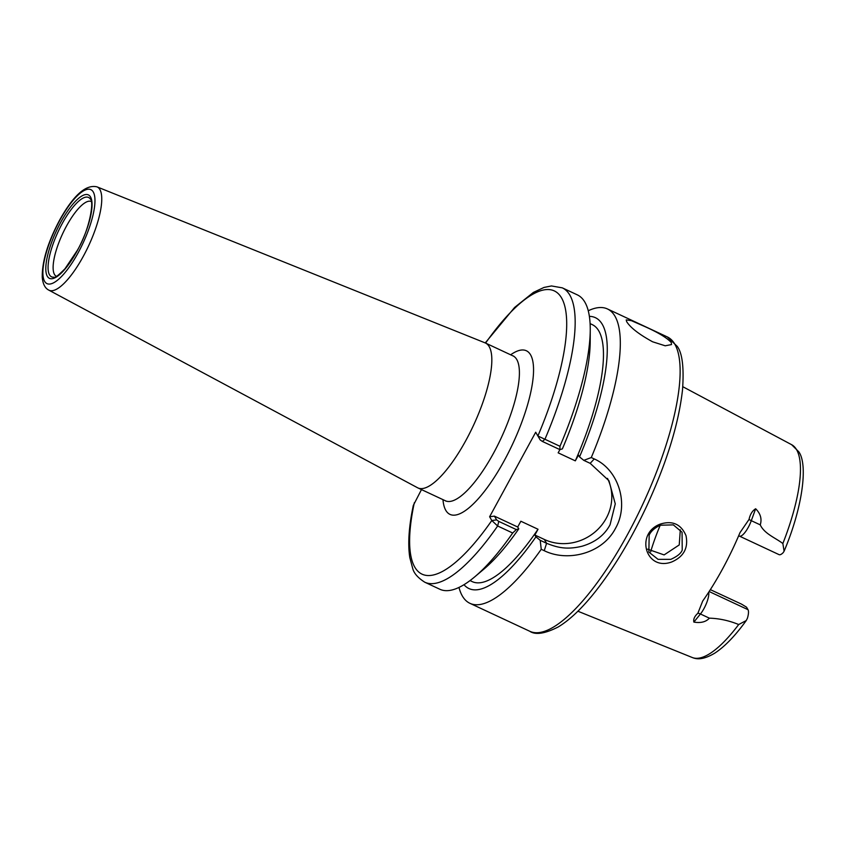<?xml version="1.0" encoding="UTF-8"?>
<svg xmlns="http://www.w3.org/2000/svg" width="845" height="845" viewBox="0 0 845 845"><rect width="100%" height="100%" fill="white"/><g stroke="black" fill="none" stroke-linecap="round" stroke-linejoin="round"><path stroke-width="1.27" d="M660.336 524.069C672.535 520.33 681.091 524.185 686.003 535.635C688.495 547.972 683.732 556.749 671.69 561.978C645.633 571.558 634.87 533.427 660.336 524.069M660.23 525.231C654.706 527.893 651.02 531.178 649.171 535.086L648.865 552.091L658.065 559.348L670.803 559.348C677.225 556.475 681.038 553.38 682.232 550.053L682.063 532.244L673.349 524.882L660.23 525.231A87.669 26.258 -65 0 0 650.639 551.817M671.236 342.489C666.779 337.63 657.484 332.106 643.341 325.906L631.426 320.678L626.219 319.896L626.663 321.66C630.465 327.691 639.126 334.409 652.615 341.792L665.205 345.795L671.5 344.58L671.236 342.489M458.983 587.423A162.451 48.661 -65 0 0 462.384 596.052A162.451 48.661 -65 0 0 469.904 603.309A162.451 48.661 -65 0 0 541.244 549.292L540.208 540.314L546.588 543.293C558.207 547.93 567.301 549.81 582.11 546.208C595.207 542.342 604.524 535.191 610.069 524.745L615.266 503.863L608.949 480.742L590.18 463.335L583.8 460.356L591.278 457.546A162.451 48.661 -65 0 0 614.97 316.199A162.451 48.661 -65 0 0 607.449 308.953A162.451 48.661 -65 0 0 588.257 310.759M607.481 478.386A46.412 43.359 -30.3 0 1 606.266 518.228A46.412 43.359 -30.3 0 1 544.349 539.459L534.874 535.033L535.941 536.86A149.481 44.774 -65 0 1 464 584.687M647.545 549.134L664.117 554.911L679.232 544.93L680.32 529.773M710.349 589.641L741.519 604.122L746.547 607.185L748.005 609.678A14.851 4.447 115 0 1 747.402 618.286L746.251 620.547L738.688 624.529C729.077 620.589 719.306 618.466 709.377 618.16C705.945 621.941 700.769 623.251 693.861 622.089C693.238 619.184 694.579 616.248 697.875 613.259L702.691 601.048A119.789 35.881 -65 0 0 740.019 532.582L749.04 519.421A6.707 1.796 -160 0 0 751.3 520.678A14.851 4.447 115 0 1 739.386 536.1L779.058 554.637A14.851 4.447 -65 0 0 783.199 552.619L784.097 551.215L782.861 543.525C775.33 537.779 764.376 533.765 760.246 524.861C762.074 518.999 760.542 513.633 755.652 508.764L751.3 520.678L760.246 524.861M583.8 460.356L579.533 456.902L578.466 455.075L575.318 460.852A141.823 42.482 -65 0 0 598.809 330.944A141.823 42.482 -65 0 0 592.239 324.617L590.106 323.614M575.318 460.852L558.154 452.835L559.918 449.603M470.031 580.589L472.165 581.592A141.823 42.482 -65 0 0 538.022 529.255L520.858 521.238L517.71 527.016L518.777 528.843L516.284 529.572L512.683 533.015L497.652 525.991L491.801 520.52L489.614 516.749L535.698 432.228L537.885 435.988L544.93 439.273L542.384 441.439L540.23 439.96L537.885 435.988A156.262 46.802 -65 0 0 561.566 297.936A156.262 46.802 -65 0 0 485.59 343.081M544.93 439.263L559.971 446.287A162.451 48.661 -65 0 0 590.254 329.74A162.451 48.661 -65 0 0 584.856 302.13A162.451 48.661 -65 0 0 577.336 294.873L562.305 287.849A162.451 48.661 115 0 1 569.826 295.106A162.451 48.661 115 0 1 544.93 439.273M559.971 446.287L559.876 449.614L562.379 448.885A149.481 44.774 -65 0 0 590.201 341.739L590.254 329.74M540.208 540.314L535.941 536.86M56.404 276.315A41.257 12.358 115 0 1 56.361 276.294A41.257 12.358 115 0 1 66.417 226.206A41.257 12.358 115 0 1 91.292 201.543A41.257 12.358 115 0 1 91.344 201.564M485.178 342.901A79.937 23.945 115 0 1 485.537 343.059A79.937 23.945 115 0 1 466.06 440.118A79.937 23.945 115 0 1 417.852 487.903A79.937 23.945 115 0 1 417.504 487.723L48.778 290.11A56.985 17.069 115 0 0 83.391 256.162A56.985 17.069 115 0 0 97.017 186.861L485.178 342.901M591.278 457.546L594.267 458.941C618.424 469.535 629.44 504.085 615.477 528.368C602.601 553.412 567.903 562.369 544.243 550.697L541.244 549.292M579.533 456.902A149.481 44.774 -65 0 0 589.377 316.357M538.022 529.255L534.874 535.033M517.71 527.016L494.431 516.137L496.628 519.897L498.782 521.397L497.652 525.991A162.451 48.661 115 0 1 424.76 582.205L439.791 589.229A162.451 48.661 -65 0 0 474.816 576.776L483.995 569.044A149.481 44.774 -65 0 0 518.777 528.843M474.816 576.776A162.451 48.661 -65 0 0 512.683 533.015M424.76 582.205C417.916 577.832 413.902 573.248 412.698 568.442L409.783 557.52C407.702 543.842 408.874 526.488 413.3 505.458L421.475 489.593M749.04 519.421C750.159 514.299 752.367 510.75 755.652 508.764M498.782 521.397L516.284 529.572M559.876 449.614L542.384 441.439M489.614 516.749L494.431 516.137M414.335 502.68A156.262 46.802 -65 0 0 491.801 520.52L496.628 519.897M674.806 344.158A162.451 48.661 -65 0 0 667.286 336.912L677.246 346.365C682.348 353.178 684.101 367.702 682.506 389.936C678.662 423.989 666.652 462.891 646.457 506.651C630.866 539.786 613.84 568.083 595.376 591.553C582.279 608.083 569.9 619.881 558.239 626.948C544.94 633.729 535.445 635.165 529.741 631.257A162.451 48.661 -65 0 0 635.345 519.601A162.451 48.661 -65 0 0 674.806 344.158M782.861 543.525A117.455 35.184 -65 0 0 796.592 449.698A117.455 35.184 -65 0 0 791.649 444.702L682.802 386.704M62.171 223.661A43.792 13.119 115 0 1 90.426 199.145C94.26 201.459 89.485 230.167 77.159 250.616L64.97 268.784C58.316 275.47 54.65 278.269 53.964 277.171A43.792 13.119 115 0 1 62.171 223.661M60.65 222.446A46.021 13.784 115 0 1 90.542 196.991A46.021 13.784 115 0 1 77.201 250.807A46.021 13.784 115 0 1 47.309 276.273A46.021 13.784 115 0 1 60.65 222.446M485.537 343.059L513.105 355.946A79.937 23.945 115 0 1 493.638 452.994A79.937 23.945 115 0 1 445.431 500.789L445.949 501.138M510.655 354.794A90.246 27.029 115 0 1 533.427 374.145A90.246 27.029 115 0 1 504.402 460.345A90.246 27.029 115 0 1 442.97 499.638M59.615 220.651A51.83 15.527 115 0 1 93.267 191.984A51.83 15.527 115 0 1 78.247 252.602A51.83 15.527 115 0 1 44.584 281.279A51.83 15.527 115 0 1 59.615 220.651M746.251 620.547C735.203 635.841 724.651 646.752 714.585 653.269C702.301 660.452 696.248 659.121 692.213 657.495A117.455 35.184 -65 0 0 738.688 624.529M708.702 592.197A14.851 4.447 115 0 1 700.431 613.988L709.377 618.16M697.875 613.259A6.707 4.088 39 0 1 700.431 613.988L693.861 622.089M709.135 591.521L748.005 609.678M544.349 539.459L546.588 543.293L544.243 550.697M590.18 463.335L594.267 458.941M791.649 444.702L798.768 451.779C808.105 464.518 802.761 507.053 784.097 551.215M667.286 336.912L607.449 308.953M97.017 186.861C85.873 184.189 73.388 195.322 59.541 220.27C47.785 242.515 42.018 261.527 42.25 277.297C42.852 283.952 45.028 288.219 48.778 290.11M417.852 487.903L445.431 500.789M513.105 355.946L513.707 356.115M529.741 631.257L469.904 603.309M562.305 287.849L551.468 285.948L544.011 287.437L533.385 292.423L514.594 307.464L485.241 342.933M692.213 657.495L577.895 611.22M738.636 535.825L739.386 536.1"/></g></svg>
